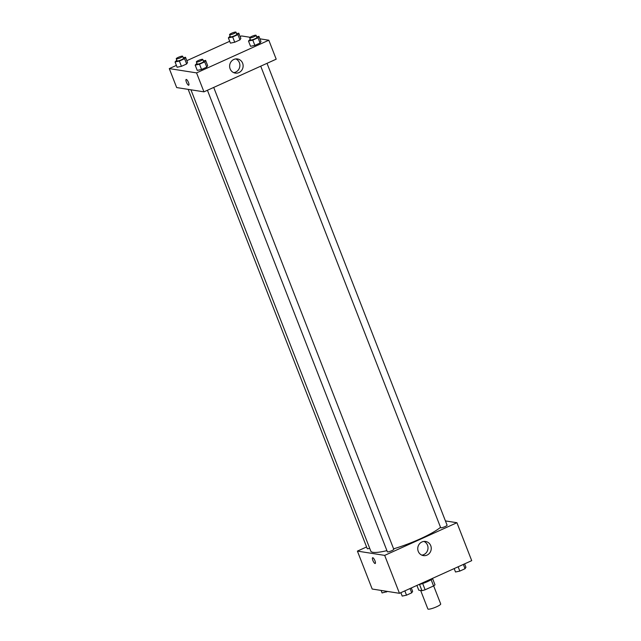 <?xml version="1.0" encoding="UTF-8"?>
<svg xmlns="http://www.w3.org/2000/svg" width="641" height="641" viewBox="0 0 641 641"><rect width="100%" height="100%" fill="white"/><g stroke="black" fill="none" stroke-linecap="round" stroke-linejoin="round"><path stroke-width="0.96" d="M420.656 590.481L427.859 608.95A6.891 1.21 -21.3 0 0 434.718 607.572A6.891 1.21 -21.3 0 0 440.696 603.942L433.661 585.898M431.137 579.712L433.572 585.962L425.119 589.776A8.894 1.562 -21.3 0 1 421.954 590.682L418.765 590.185L416.906 585.425M433.572 585.962A8.894 1.562 -21.3 0 0 434.999 584.784L432.595 578.615M432.931 578.182A9.19 1.611 158.7 0 1 427.451 581.635A9.19 1.611 158.7 0 1 418.749 584.592M422.675 583.51L425.119 589.776M419.51 584.424L421.954 590.682M445.423 520.917L456.929 522.719L471.712 560.651L399.463 593.31L372.189 589.031L357.406 551.108L366.588 546.957M374.961 560.787A3.157 0.897 65.7 0 1 375.217 563.495A3.157 0.897 65.7 0 1 373.102 560.987A3.157 0.897 65.7 0 1 372.613 557.742A3.157 0.897 65.7 0 1 374.961 560.787M456.929 522.719L384.68 555.386L399.463 593.31M384.68 555.386L357.406 551.108M372.613 557.742A3.157 0.897 -114.3 0 0 373.102 560.987A3.157 0.897 -114.3 0 0 375.217 563.495M427.058 555.098A7.155 6.739 -81.1 0 1 423.389 555.603A7.155 6.739 -81.1 0 1 417.836 547.494A7.155 6.739 -81.1 0 1 425.608 541.469A7.155 6.739 -81.1 0 1 431.209 547.606A7.155 6.739 -81.1 0 1 427.058 555.098M421.81 555.138A7.155 6.739 98.9 0 0 423.821 554.585A7.155 6.739 98.9 0 0 428.012 547.975A7.155 6.739 98.9 0 0 423.957 541.429M260.727 66.175L440.671 527.695A3.445 0.601 -21.3 0 0 440.872 527.807A3.445 0.601 -21.3 0 0 444.566 526.822A3.445 0.601 -21.3 0 0 447.089 525.195L267.017 63.331M188.182 89.371L367.245 548.64A3.445 0.601 -21.3 0 0 369.689 548.303M207.428 90.269L387.364 551.789A3.445 0.601 -21.3 0 0 390.794 551.1A3.445 0.601 -21.3 0 0 393.782 549.289L213.709 87.424M190.93 89.804L370.786 551.1A39.053 6.851 -21.3 0 0 386.916 550.635M393.606 548.824A39.053 6.851 -21.3 0 0 440.527 527.327M259.893 38.821L268.811 40.215L276.199 59.18L203.95 91.839L176.676 87.569L169.288 68.603L176.395 65.39M250.102 37.282L241.537 35.944L240.135 36.577M229.702 41.288L186.827 60.671M250.543 46.296L254.854 45.383L260.07 43.027L260.975 41.585L260.07 43.027L254.854 45.383L250.543 46.296L248.492 41.032L250.214 39.213M197.236 70.39L201.554 69.484L206.763 67.121L207.668 65.678L206.763 67.121L201.554 69.484L197.236 70.39L195.184 65.126L196.915 63.307M177.116 67.241L181.427 66.327L186.643 63.972L187.549 62.522L186.643 63.972L181.427 66.327L177.116 67.241L175.065 61.969L176.788 60.15M268.811 40.215L196.555 72.882L169.288 68.603M239.95 39.87L240.856 38.428L239.95 39.87L234.734 42.234L239.95 39.87L237.899 34.606L232.683 36.962L228.372 37.875L230.095 36.056M230.423 43.139L234.734 42.234L230.423 43.139L228.372 37.875M242.627 63.203A7.155 6.739 -81.1 0 1 241.657 70.382A7.155 6.739 -81.1 0 1 235.271 73.098A7.155 6.739 -81.1 0 1 229.718 64.981A7.155 6.739 -81.1 0 1 237.482 58.964A7.155 6.739 -81.1 0 1 242.627 63.203M196.555 72.882L203.95 91.839M186.138 79.452A3.157 0.897 -114.3 0 0 186.507 82.433A3.157 0.897 -114.3 0 0 188.566 85.229A3.157 0.897 65.7 0 1 186.507 82.433A3.157 0.897 65.7 0 1 186.138 79.452A3.157 0.897 65.7 0 1 188.254 81.96A3.157 0.897 65.7 0 1 188.742 85.205A3.157 0.897 65.7 0 1 188.566 85.229A3.157 0.897 -114.3 0 0 188.742 85.205M233.685 72.633A7.155 6.739 98.9 0 0 239.389 62.698A7.155 6.739 98.9 0 0 235.832 58.924M256.672 36.793L258.916 36.313L258.019 37.763L252.802 40.119L248.492 41.032M249.678 37.819L250.495 39.926A3.445 0.601 -21.3 0 0 253.924 39.237A3.445 0.601 -21.3 0 0 256.913 37.418L256.096 35.311A3.445 0.601 -21.3 0 0 255.895 35.207A3.445 0.601 -21.3 0 0 252.201 36.192A3.445 0.601 -21.3 0 0 249.678 37.819A3.445 0.601 -21.3 0 0 253.107 37.13A3.445 0.601 -21.3 0 0 256.096 35.311M258.916 36.313L260.975 41.585M258.019 37.763L260.07 43.027M252.802 40.119L254.854 45.383M203.365 60.887L205.617 60.414L204.711 61.857L199.495 64.212L195.184 65.126M196.37 61.913L197.188 64.02A3.445 0.601 -21.3 0 0 200.617 63.331A3.445 0.601 -21.3 0 0 203.614 61.52L202.788 59.413A3.445 0.601 -21.3 0 0 202.588 59.301A3.445 0.601 -21.3 0 0 198.894 60.286A3.445 0.601 -21.3 0 0 196.37 61.913A3.445 0.601 -21.3 0 0 199.8 61.224A3.445 0.601 -21.3 0 0 202.788 59.413M205.617 60.414L207.668 65.678M204.711 61.857L206.763 67.121M199.495 64.212L201.554 69.484M236.553 33.636L238.797 33.164L237.899 34.606M229.55 34.662L230.375 36.769A3.445 0.601 -21.3 0 0 233.805 36.08A3.445 0.601 -21.3 0 0 236.793 34.269L235.976 32.162A3.445 0.601 -21.3 0 0 235.776 32.05A3.445 0.601 -21.3 0 0 232.082 33.036A3.445 0.601 -21.3 0 0 229.55 34.662A3.445 0.601 -21.3 0 0 232.979 33.973A3.445 0.601 -21.3 0 0 235.976 32.162M238.797 33.164L240.856 38.428M232.683 36.962L234.734 42.234M183.246 57.73L185.497 57.257L184.592 58.7L179.376 61.063L175.065 61.969M176.251 58.756L177.068 60.863A3.445 0.601 -21.3 0 0 180.498 60.174A3.445 0.601 -21.3 0 0 183.486 58.363L182.669 56.256A3.445 0.601 -21.3 0 0 182.469 56.144A3.445 0.601 -21.3 0 0 178.775 57.129A3.445 0.601 -21.3 0 0 176.251 58.756A3.445 0.601 -21.3 0 0 179.68 58.067A3.445 0.601 -21.3 0 0 182.669 56.256M185.497 57.257L187.549 62.522M184.592 58.7L186.643 63.972M179.376 61.063L181.427 66.327M464.605 563.864L465.935 567.277L465.029 568.727L459.821 571.083L455.503 571.996L454.173 568.575M463.355 564.425L465.029 568.727M458.139 566.78L459.821 571.083M411.298 587.957L412.628 591.379L411.73 592.821L406.514 595.177L402.203 596.09L400.865 592.677M410.048 588.526L411.73 592.821M404.84 590.882L406.514 595.177M387.653 591.459L382.084 592.941L381.107 590.433M386.074 591.21L386.395 592.028"/></g></svg>
